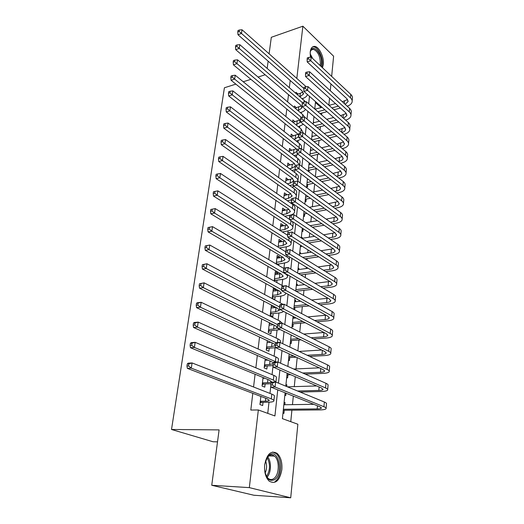 <?xml version="1.0" encoding="UTF-8"?>
<svg xmlns="http://www.w3.org/2000/svg" width="524" height="524" viewBox="0 0 524 524"><rect width="100%" height="100%" fill="white"/><g stroke="black" fill="none" stroke-linecap="round" stroke-linejoin="round"><path stroke-width="0.79" d="M264.679 464.795C266.886 453.895 271.046 450.096 277.144 453.398C280.779 456.908 282.351 462.338 281.846 469.681C279.724 480.809 275.486 484.615 269.139 481.098C265.609 477.475 264.122 472.039 264.679 464.795M310.424 57.208L310.221 51.987C310.752 48.188 312.206 46.328 314.583 46.407C319.123 46.564 324.264 57.247 323.334 64.413L322.476 67.747M217.512 441.843L213.045 441.758L171.518 429.477L224.41 87.777L235.859 84.122M269.107 53.808L271.308 37.296L302.879 26.2L333.618 56.219L331.659 76.386M330.926 83.925L330.271 90.678M329.537 98.191L328.856 105.2M290.755 421.669L291.907 410.181M292.464 404.633L293.322 396.118M294.278 386.627L295.274 376.691M296.053 368.922L297.193 357.61M297.874 350.864L298.962 340.024M299.761 332.052L300.652 323.19M301.621 313.568L302.315 306.625M303.448 295.418L303.959 290.322M304.529 284.611L296.302 285.606M305.237 277.576L305.571 274.275M306.147 268.543L306.291 267.129M306.998 260.048L307.156 258.483M307.739 252.732L308.014 249.948M309.304 237.162L309.717 233.069M310.843 221.835L311.38 216.464M312.363 206.738L313.024 200.135M313.856 191.876L314.636 184.075M315.376 176.745L316.188 168.636M316.968 160.901L317.616 154.436M318.533 145.318L319.024 140.445M320.079 129.991L320.413 126.657M321.592 114.907L321.775 113.066M285.095 392.817L282.397 418.65L297.861 424.237L290.715 497.8L249.326 487.628L258.339 409.971L274.923 415.958L277.746 389.869M249.326 487.628L211.742 485.276L253.898 495.246L290.715 497.8M260.867 396.426L259.93 404.541L262.681 405.556L263.048 402.314M263.055 377.516L262.066 386.07L264.784 387.151L265.144 383.968M265.203 358.933L264.162 367.92L266.847 369.06L267.207 365.929M267.312 340.672L266.225 350.071L268.884 351.27L269.238 348.191M269.388 322.725L268.255 332.517L270.882 333.781L271.229 330.749M271.425 305.079L270.246 315.258L272.847 316.575L273.187 313.594M275.788 290.827L275.925 289.628L273.377 288.233L272.211 298.28L274.779 299.649L275.12 296.722M277.694 274.203L277.812 273.142L275.283 271.694L274.203 281.074M279.561 257.847L279.665 256.917L277.17 255.417L276.181 263.972M281.401 241.754L281.493 240.955L279.017 239.409L278.126 247.145M283.209 225.916L283.288 225.241L280.838 223.65L280.039 230.606M284.991 210.327L285.056 209.77L282.632 208.133L281.919 214.329M286.746 194.98L286.792 194.542L284.401 192.865L283.766 198.321M288.469 179.87L286.137 177.833L285.587 182.575M290.172 164.995L287.853 163.023L287.381 167.077M291.848 150.349L289.536 148.443L289.143 151.822M298.045 134.262L290.905 136.581L293.492 135.919L291.193 134.085L290.879 136.816M295.019 121.738L292.831 119.944L292.589 122.04M296.532 107.767L294.442 106.012L294.272 107.492M313.968 116.583L314.754 117.206M311.885 136.502L312.762 136.319M310.444 150.323L311.315 150.25M308.977 164.353L309.841 164.385M309.055 171.944L309.239 170.176M306.664 186.446L307.483 187.042L307.745 184.513M305.138 201.046L305.964 201.635L306.232 199.068M303.593 215.875L304.424 216.445L304.693 213.838M302.014 230.92L302.859 231.477L303.134 228.831M301.307 237.706L302.224 237.555L302.145 238.328M300.422 246.208L301.267 246.745L301.379 245.723M299.702 253.059L300.625 252.922L300.534 253.806M298.071 268.648L299.007 268.517L298.903 269.526M296.42 284.48L297.357 284.362L297.239 285.495M296.604 291.567L296.649 291.174M294.737 300.56L295.68 300.455L295.549 301.713M294.698 309.881L294.96 307.378M293.034 316.896L293.938 316.81M292.051 326.295L292.942 326.747L293.25 323.839M293.833 318.199L293.977 316.837M290.296 343.082L291.2 343.521L291.508 340.561M288.508 360.152L289.425 360.564L289.739 357.565M286.7 377.496L287.624 377.889L287.938 374.837M285.921 384.93L286.89 384.898L286.726 386.535M284.853 395.129L285.79 395.502L286.032 393.197M321.14 107.544L315.435 102.547M314.806 108.54L315.461 109.103M313.404 121.987L314.138 122.609M311.977 135.631L312.769 136.279M310.529 149.478L311.328 150.113M309.062 163.527L309.867 164.15M301.379 237.005L302.224 237.555M299.774 252.385L300.625 252.922M298.143 268L299.007 268.517M296.486 283.864L297.357 284.362M294.802 299.977L295.68 300.455M285.966 384.518L286.89 384.898M284.106 402.268L285.049 402.629L284.827 404.744M282.98 413.056L283.929 413.41L284.257 410.253M290.198 80.48L289.359 87.495M288.508 94.661L287.637 101.918M286.785 109.058L285.888 116.57M285.036 123.677L284.106 131.452M283.261 138.532L282.298 146.576M281.46 153.624L280.464 161.942M279.626 168.957L278.598 177.564M277.759 184.54L276.698 193.435M275.866 200.378L274.773 209.574M273.947 216.478L272.808 225.982M271.989 232.839L270.816 242.664M269.998 249.483L268.786 259.635M267.98 266.402L266.723 276.895M265.923 283.608L264.627 294.449M263.827 301.117L262.491 312.311M261.699 318.919L260.317 330.493M259.531 337.043L258.103 348.991M257.33 355.482L255.856 367.822M255.09 374.247L253.564 386.994M252.804 393.347L250.806 410.05L258.339 409.971M267.751 413.364L268.995 402.203M269.978 393.419L270.849 385.585M272.067 374.634L273.076 365.621L265.74 366.001L264.299 366.748M274.131 356.176L275.067 347.792M276.155 338.039L277.019 330.258M278.139 320.21L278.945 313.018M280.098 302.682L280.831 296.06M282.017 285.449L282.698 279.377M283.936 268.262L284.525 262.963M285.927 250.374L286.327 246.811M214.958 191.411L213.471 191.738L213.203 193.5L214.696 193.173L214.958 191.411L217.879 190.86L287.611 235.269M287.892 232.794L288.102 230.914M289.392 219.307L289.543 217.958M291.167 203.436L291.442 200.941M292.903 187.815L293.25 184.71M294.619 172.448L294.92 169.789M296.309 157.318L296.558 155.084M297.966 142.423L298.169 140.609M299.604 127.764L299.761 126.356M301.215 113.328L301.326 112.313M302.8 99.108L302.872 98.473M298.018 94.006L296.027 92.283L295.929 93.167M295.104 100.281L297.35 102.193M280.609 248.671L280.72 247.708M278.689 265.439L278.879 263.782M276.744 282.495L277.013 280.117M273.862 307.726L274.006 306.429M271.897 324.906L271.995 324.015M269.899 342.375L269.952 341.903M211.742 485.276L219.104 429.89L171.518 429.477M296.82 78.41L302.879 26.2M267.181 68.323L268.131 61.151M265.177 74.775L258.044 77.048M250.898 79.327L243.241 81.77M278.473 383.142L279.888 370.049M280.622 363.237L281.991 350.589M282.737 343.705L284.054 331.476M284.807 324.526L286.084 312.717M286.844 305.695L288.076 294.285M288.842 287.198L290.034 276.187M290.807 269.035L291.953 258.398M292.733 251.193L293.846 240.922M294.626 233.665L295.7 223.748M296.492 216.438L297.527 206.862M298.32 199.506L299.322 190.271M300.121 182.863L301.084 173.948M301.889 166.501L302.82 157.901M303.625 150.414L304.523 142.122M305.335 134.596L306.199 126.598M307.018 119.033L307.85 111.33M308.675 103.732L309.474 96.305M315.533 101.617L314.76 108.992M313.974 116.544L313.169 124.195M312.389 131.707L311.557 139.646M310.778 147.126L309.913 155.359M309.14 162.794L308.243 171.328M307.47 178.723L306.547 187.572M305.78 194.921L304.824 204.085M304.058 211.388L303.069 220.886M302.309 228.143L301.28 237.981M300.527 245.18L299.459 255.371M298.713 262.517L297.612 273.063M296.872 280.15L295.733 291.075M294.992 298.104L293.813 309.409M293.086 316.372L291.861 328.076M291.141 334.967L289.877 347.078M289.163 353.903L287.853 366.433M287.145 373.18L285.79 386.155M284.067 402.648L285.049 402.629M289.255 150.873L291.855 150.237M287.578 165.388L290.198 164.778M285.875 180.118L288.508 179.549M284.146 195.085L286.792 194.542M282.384 210.281L285.056 209.77M280.602 225.713L283.288 225.241M278.788 241.394L281.493 240.955M276.947 257.323L279.665 256.917M275.074 273.508L277.812 273.142M273.174 289.962L275.925 289.628M271.242 306.678L273.947 306.396M269.277 323.675L271 323.518M267.279 340.947L267.823 340.908M297.18 94.248L300.304 93.338L302.977 91.897M300.049 96.73L303.357 94.143L302.093 90.901L237.981 34.741L237.772 31.997L239.173 31.486L239.396 30.006L237.994 30.516L237.772 31.997M239.396 30.006L242.036 29.763L306.258 86.814M242.036 29.763L241.479 33.464L303.887 88.51M307.411 94.497L307.346 94.746C306.717 96.508 305.034 97.811 302.283 98.663M239.173 31.486L241.479 33.464L237.981 34.741M340.443 108.036L333.991 109.771M326.983 111.664L320.02 113.544M315.029 109.228L322.011 107.309M329.052 105.376L335.53 103.595M342.329 101.728L347.582 99.501M317.898 111.71L324.873 109.817M331.902 107.905L338.36 106.149M345.113 104.276L348.041 101.708L346.967 98.813L307.188 61.904L307.143 59.317L308.584 58.852L308.747 57.398L307.306 57.863L307.143 59.317M308.747 57.398L311.184 57.123L350.766 94.366C352.213 95.768 352.744 97.215 352.351 98.709L352.167 100.857M311.184 57.123L310.791 60.758L350.471 97.844C351.918 99.239 352.449 100.68 352.056 102.16C351.499 103.909 349.881 105.245 347.196 106.182M308.584 58.852L310.791 60.758L307.188 61.904M310.175 52.524L310.221 52.276C311.911 42.103 322.849 53.71 321.435 63.915L320.911 66.273M320.046 65.461L320.38 63.725C320.243 56.12 317.904 51.319 313.372 49.315C312.049 49.217 311.046 49.97 310.378 51.588M321.775 67.085L322.26 64.694C323.19 57.581 318.075 46.983 313.562 46.826L312.625 46.872M264.751 464.199L267.613 456.725L269.65 454.786C278.657 448.426 283.792 473.971 274.648 479.637C269.454 481.916 266.094 478.569 264.581 469.602M265.982 475.464L268.026 478.248C269.867 479.794 271.76 479.938 273.705 478.674C279.371 475.242 279.836 460.059 274.458 456.09C272.722 454.701 270.928 454.563 269.074 455.684L266.506 458.507M265.53 460.865C267.057 464.971 266.932 469.019 265.151 473.008M275.021 481.471C282.05 477.161 282.574 458.343 275.912 453.45L272.618 452.035M298.091 110.702L301.804 108.082L300.521 104.898L235.715 49.662L235.499 46.931L236.907 46.433L237.136 44.926L235.728 45.431L235.499 46.931M295.084 108.173L301.366 105.809M305.525 109.346C304.68 110.78 303.042 111.841 300.606 112.529L300.35 112.601M237.136 44.926L239.796 44.664L305.564 101.787M239.796 44.664L239.232 48.424L302.322 102.566M236.907 46.433L239.232 48.424L235.715 49.662M296.073 124.882L300.226 122.223L298.922 119.112L233.409 64.838L233.187 62.12L234.608 61.636L234.837 60.103L233.422 60.588L233.187 62.12M292.916 122.302L299.721 119.93M303.383 124.273L298.353 126.743M234.837 60.103L237.529 59.815L302.741 114.605L304.588 117.035M237.529 59.815L236.953 63.64L301.575 117.553M234.608 61.636L236.953 63.64L233.409 64.838M293.99 139.279L295.136 138.991L298.621 136.587L298.726 136.063M300.992 139.292L296.296 141.1M298.621 136.587L298.719 135.729L297.305 133.541L231.071 80.27L230.842 77.565L232.263 77.1L232.499 75.541L231.077 76.006L230.842 77.565M232.499 75.541L235.217 75.22L301.143 129.022L303.245 132.893M235.217 75.22L234.634 79.111L301.058 132.926M232.263 77.1L234.634 79.111L231.071 80.27M291.835 153.892L293.492 153.493L296.938 151.318M289.241 150.984L296.329 148.823M298.32 154.423L294.167 155.674M297.023 150.008L295.654 148.2L228.687 95.964L228.451 93.272L229.885 92.827L230.128 91.242L228.693 91.693L228.451 93.272M230.128 91.242L232.866 90.888L299.525 143.655C301.32 145.128 301.981 146.609 301.51 148.109L301.444 148.698M232.866 90.888L232.276 94.851L300.403 148.626M229.885 92.827L232.276 94.851L228.687 95.964M338.687 121.941L331.784 123.723M324.579 125.583L317.118 127.509M313.313 122.826L319.45 121.214M326.688 119.308L333.618 117.487M340.593 115.653L346.312 113.426M314.976 125.714L322.45 123.769M329.668 121.889L336.585 120.094M343.534 118.267L346.829 115.653L345.742 112.817L305.558 76.537L305.512 73.963L306.959 73.517L307.123 72.037L305.675 72.489L305.512 73.963M307.123 72.037L309.586 71.736L349.567 108.357C351.028 109.732 351.565 111.147 351.172 112.608L350.982 114.841M309.586 71.736L309.18 75.43L349.266 111.887C350.726 113.256 351.263 114.664 350.877 116.112C350.281 117.9 348.539 119.243 345.63 120.14M306.959 73.517L309.18 75.43L305.558 76.537M336.866 136.05L329.472 137.871M322.057 139.698L314.046 141.67M311.878 136.541L316.758 135.316M324.199 133.45L331.627 131.583M338.792 129.782L345.008 127.561M311.885 139.915L319.909 137.923M327.336 136.076L334.744 134.242M341.897 132.461C343.947 131.891 345.185 131.013 345.598 129.808L344.497 127.031L303.9 91.412L303.848 88.851L305.309 88.418L305.479 86.918L304.018 87.351L303.848 88.851M305.479 86.918L307.961 86.591L348.349 122.557C349.822 123.906 350.366 125.295 349.973 126.716L349.777 129.035M307.961 86.591L307.549 90.338L348.041 126.14C349.515 127.483 350.065 128.865 349.672 130.28C349.043 132.107 347.157 133.443 344.006 134.295M305.309 88.418L307.549 90.338L303.9 91.412M303.802 102.036L302.335 102.455L302.165 103.981L303.632 103.562L303.802 102.036L306.311 101.682L305.892 105.494L346.796 140.615C348.29 141.932 348.84 143.275 348.453 144.657C347.805 146.471 345.86 147.775 342.604 148.58L342.316 148.652M334.974 150.368L327.035 152.229M319.391 154.017L310.778 156.034M310.424 150.46L313.909 149.628M321.579 147.794L329.55 145.888M336.925 144.126L343.685 141.906M310.057 153.971L317.223 152.281M324.873 150.473L332.825 148.593M340.181 146.858L340.469 146.792C342.624 146.255 343.921 145.384 344.347 144.185L343.227 141.467L302.217 106.529L302.165 103.981M306.311 101.682L347.111 136.974C348.598 138.297 349.148 139.653 348.761 141.041L348.558 143.445M303.632 103.562L305.892 105.494L302.217 106.529M302.099 117.409L300.619 117.808L300.449 119.361L301.929 118.961L302.099 117.409L304.627 117.029L304.202 120.906L345.532 155.307C347.039 156.597 347.602 157.914 347.216 159.257C346.567 161.019 344.609 162.283 341.34 163.056L340.567 163.226M332.995 164.903L324.467 166.796M316.575 168.551L308.348 170.379M308.95 164.588L310.889 164.15M318.808 162.348L327.376 160.403M334.974 158.68L342.323 156.48M308.577 168.152L314.38 166.848M322.286 165.08L330.827 163.167M338.406 161.471L339.185 161.3C341.353 160.783 342.65 159.944 343.076 158.779L341.943 156.126L300.501 121.895L300.449 119.361M304.627 117.029L345.853 151.613C347.353 152.91 347.916 154.233 347.53 155.582L347.314 158.078M301.929 118.961L304.202 120.906L300.501 121.895M289.602 168.728L291.829 168.224L295.209 166.272M287.552 165.597L294.573 163.599M295.339 169.658L291.96 170.47M295.451 165.407L293.984 163.082L226.263 111.926L226.021 109.254L227.462 108.828L227.704 107.21L226.263 107.643L226.021 109.254M227.704 107.21L230.475 106.831L297.881 158.523C299.695 159.958 300.37 161.405 299.898 162.866L299.682 164.824M230.475 106.831L229.872 110.859L297.462 162.276L299.433 164.634L341.962 196.932C343.508 198.138 344.091 199.356 343.711 200.587L343.475 203.358M227.462 108.828L229.872 110.859L226.263 111.926M300.363 133.037L298.877 133.423L298.7 134.995L300.193 134.616L300.363 133.037L302.918 132.631L302.486 136.567L344.255 170.241C345.774 171.499 346.344 172.782 345.958 174.079C345.316 175.789 343.344 177.014 340.05 177.747L338.74 178.016M330.932 179.653L321.743 181.579M313.588 183.289L306.848 184.703M315.867 177.119L325.09 175.14M332.93 173.457L340.928 171.269M307.071 182.542L311.367 181.632M319.542 179.902L328.738 177.957M336.559 176.306L337.875 176.025C340.056 175.54 341.36 174.728 341.786 173.595L340.639 171.014L298.765 137.517L298.7 134.995M302.918 132.631L344.576 166.481C346.095 167.752 346.659 169.042 346.272 170.352L346.056 172.933M300.193 134.616L302.486 136.567L298.765 137.517M287.283 183.786L290.132 183.177L293.669 181.016L292.281 178.206L223.794 128.17L223.545 125.518L224.999 125.105L225.248 123.468L223.794 123.88L223.545 125.518M285.835 180.446L292.778 178.612M293.322 184.697L289.661 185.489M225.248 123.468L228.045 123.055L296.211 173.627C298.045 175.029 298.726 176.437 298.254 177.852L297.973 180.453M228.045 123.055L227.429 127.155L295.785 177.439C297.462 178.697 298.176 179.974 297.946 181.271M224.999 125.105L227.429 127.155L223.794 128.17M298.601 148.934L297.108 149.294L296.925 150.899L298.425 150.539L298.601 148.934L301.182 148.495L300.743 152.497L342.951 185.398C344.491 186.629 345.067 187.88 344.681 189.138C344.039 190.795 342.054 191.967 338.74 192.662L336.834 193.035M328.764 194.627L318.854 196.579M310.398 198.242L305.328 199.244M312.736 192.098L322.692 190.088M330.795 188.45L339.5 186.289M305.544 197.148L308.151 196.631M316.62 194.948L326.55 192.976M334.633 191.365L336.546 190.985C338.74 190.52 340.05 189.74 340.476 188.647L339.31 186.138L296.997 153.401L296.925 150.899M301.182 148.495L343.279 181.586C344.812 182.824 345.388 184.081 345.002 185.352L344.779 188.024M298.425 150.539L300.743 152.497L296.997 153.401M284.866 199.081L288.41 198.373L291.966 196.297L290.551 193.566L221.285 144.703L221.03 142.063L222.49 141.67L222.746 140L221.279 140.393L221.03 142.063M284.093 195.518L290.938 193.854M291.462 199.899L287.27 200.744M222.746 140L225.569 139.561L294.514 188.968C296.368 190.336 297.062 191.705 296.591 193.074L296.296 195.773M225.569 139.561L224.947 143.727L294.082 192.845C295.942 194.201 296.636 195.563 296.171 196.919L295.674 197.744M222.49 141.67L224.947 143.727L221.285 144.703M296.813 165.093L295.307 165.44L295.123 167.071L296.63 166.724L296.813 165.093L299.42 164.628L298.968 168.702L341.628 200.803C343.181 202.002 343.77 203.214 343.384 204.432C342.742 206.037 340.751 207.163 337.41 207.812L334.843 208.283M326.485 209.823L315.762 211.801M306.979 213.412L303.782 214.002M309.383 207.301L320.151 205.264M328.548 203.679L338.026 201.543M303.999 211.978L304.713 211.84M313.509 210.209L324.245 208.211M332.616 206.659L335.19 206.181C337.404 205.742 338.72 204.995 339.146 203.934L337.96 201.498L295.195 169.553L295.123 167.071M296.63 166.724L298.968 168.702L295.195 169.553M282.338 214.611L286.667 213.805L290.231 211.82L288.803 209.168L218.737 161.523L218.462 158.903L219.936 158.536L220.191 156.833L218.724 157.207L218.462 158.903M282.325 210.831L289.038 209.345M220.191 156.833L223.054 156.355L222.412 160.599L292.353 208.493C294.233 209.816 294.94 211.133 294.475 212.443C293.853 213.858 292.051 214.853 289.091 215.429L284.768 216.229M223.054 156.355L292.785 204.557C294.658 205.893 295.366 207.216 294.901 208.539L294.593 211.336M219.936 158.536L222.412 160.599L218.737 161.523M294.992 181.533L293.473 181.861L293.289 183.518L294.809 183.19L294.992 181.533L297.619 181.035L297.167 185.182L340.286 216.458C341.851 217.624 342.447 218.796 342.067 219.969C341.425 221.514 339.421 222.589 336.061 223.204L332.747 223.768M324.074 225.255L312.448 227.239M303.304 228.805L302.217 228.988M305.78 222.726L317.459 220.669M326.177 219.137L336.506 217.041M310.169 225.693L321.808 223.683M330.5 222.183L333.821 221.613C336.048 221.2 337.371 220.486 337.797 219.464L336.591 217.106L293.361 185.981L293.289 183.518M297.619 181.035L340.62 212.521C342.185 213.694 342.781 214.879 342.395 216.065L342.152 218.934M294.809 183.19L297.167 185.182L293.361 185.981M280.071 230.318L284.892 229.479L288.475 227.593L287.014 225.032L216.137 178.645L215.855 176.044L217.336 175.697L217.598 173.968L216.117 174.322L215.855 176.044M280.523 226.388L287.08 225.071M217.598 173.968L220.486 173.457L219.838 177.78L290.591 224.396C292.49 225.687 293.211 226.958 292.752 228.215C292.13 229.578 290.322 230.521 287.342 231.064L282.148 231.955M220.486 173.457L289.602 219.445M292.458 221.593L293.185 224.246L292.864 227.154M217.336 175.697L219.838 177.78L216.137 178.645M291.606 198.563L291.423 200.253L292.949 199.945L293.139 198.255L291.606 198.563L295.791 197.725L295.333 201.943L338.917 232.361C340.502 233.494 341.111 234.628 340.731 235.754C340.089 237.241 338.072 238.263 334.692 238.833L330.539 239.488M321.513 240.909L308.872 242.907M301.883 238.368L314.583 236.304M323.655 234.831L334.934 232.774M306.56 241.407L319.221 239.389M328.266 237.948L332.426 237.287C334.666 236.907 336.002 236.226 336.428 235.243L335.203 232.964L291.501 202.69L291.423 200.253M293.139 198.255L295.791 197.725L339.264 228.359C340.842 229.505 341.445 230.645 341.065 231.785L340.81 234.759M292.949 199.945L295.333 201.943L291.501 202.69M278.237 246.182L283.084 245.409L286.687 243.621L285.207 241.145L213.491 196.074L213.203 193.5M278.696 242.193L285.049 241.047M217.879 190.86L217.218 195.262L288.803 240.562C290.722 241.813 291.455 243.038 290.997 244.243C290.375 245.546 288.567 246.444 285.56 246.948L279.384 247.918M291.58 239.481L291.108 243.228M214.696 193.173L217.218 195.262L213.491 196.074M289.713 215.561L289.523 217.277L291.062 216.988L291.252 215.272L289.713 215.561L293.931 214.702L293.466 218.999L337.528 248.52C339.133 249.621 339.749 250.714 339.369 251.795C338.727 253.216 336.703 254.192 333.297 254.716L328.201 255.45M318.775 256.806L304.981 258.791M299.61 253.944L311.498 252.168M320.976 250.76L333.31 248.756M302.649 257.343L316.463 255.332M325.908 253.957L331.011 253.216C333.264 252.863 334.607 252.214 335.033 251.278L333.788 249.077L289.608 219.694L289.523 217.277M291.252 215.272L293.931 214.702L337.882 244.453C339.48 245.566 340.089 246.666 339.709 247.76L339.447 250.839M291.062 216.988L293.466 218.999L289.608 219.694M276.371 262.301L281.25 261.6L284.866 259.904L283.366 257.526L210.799 213.825L210.497 211.27L211.997 210.969L212.272 209.174L210.772 209.482L210.497 211.27M276.842 258.247L282.947 257.277M212.272 209.174L215.22 208.591L214.545 213.072L286.988 256.989C288.927 258.201 289.674 259.387 289.215 260.539C288.6 261.777 286.779 262.629 283.753 263.087L276.829 264.351M215.22 208.591L285.672 251.775M211.997 210.969L214.545 213.072L210.799 213.825M276.259 263.277L277.471 263.985M287.781 232.853L287.584 234.595L289.143 234.333L289.333 232.591L287.781 232.853L292.045 231.988L291.567 236.35L336.12 264.947C337.738 266.015 338.36 267.063 337.987 268.098C337.345 269.454 335.314 270.371 331.882 270.849L325.712 271.655M315.841 272.938L300.73 274.91M297.966 269.65L308.171 268.268M318.094 266.932L331.62 264.987M298.366 273.508L313.503 271.517M323.387 270.214L329.57 269.401C331.843 269.074 333.192 268.465 333.611 267.574L332.354 265.458L287.683 236.999L287.584 234.595M289.333 232.591L292.045 231.988L336.474 260.814C338.091 261.889 338.707 262.95 338.334 263.998L338.065 267.181M289.143 234.333L291.567 236.35L287.683 236.999M274.478 278.689L279.39 278.048L283.026 276.462L281.493 274.183L208.054 231.896L207.746 229.368L209.253 229.086L209.534 227.259L208.021 227.547L207.746 229.368M274.956 274.569L280.759 273.757M208.021 227.547L212.515 226.637L211.827 231.202L285.135 273.698C287.1 274.864 287.859 275.997 287.407 277.098C286.792 278.277 284.964 279.076 281.919 279.488L275.591 280.301L274.216 281.08M209.534 227.259L212.515 226.637L283.812 268.445M209.253 229.086L211.827 231.202L208.054 231.896M274.373 279.613L275.591 280.301M285.816 250.452L285.619 252.227L287.185 251.985L287.381 250.21L285.816 250.452L290.119 249.568L289.628 254.016L334.685 281.643C336.323 282.678 336.952 283.681 336.578 284.67C335.943 285.953 333.899 286.818 330.447 287.25L323.039 288.108M312.664 289.313L296.034 291.246M314.983 283.346L329.858 281.473M295.883 289.634L310.293 287.938M320.688 286.72L328.109 285.849C330.395 285.554 331.751 284.984 332.17 284.132L330.893 282.102L285.718 254.605L285.619 252.227M287.381 250.21L290.119 249.568L335.046 277.445C336.677 278.486 337.305 279.502 336.932 280.497L336.657 283.792M287.185 251.985L289.628 254.016L285.718 254.605M283.818 268.36L283.615 270.174L285.194 269.958L285.397 268.144L283.818 268.36L284.224 268.013L288.154 267.469L287.663 271.995L333.231 298.621C334.882 299.617 335.524 300.579 335.15 301.51C334.515 302.728 332.458 303.527 328.987 303.913L320.151 304.811M309.193 305.924L294.016 307.47M294.606 301.817L300.579 301.182M311.597 300.003L328.011 298.215M294.18 305.911L306.802 304.608M317.773 303.475L326.622 302.564C328.921 302.302 330.284 301.772 330.709 300.966L329.406 299.027L283.726 272.526L283.615 270.174M285.397 268.144L288.154 267.469L333.598 294.35C335.249 295.353 335.884 296.329 335.511 297.272L335.222 300.678M285.194 269.958L287.663 271.995L283.726 272.526M281.781 286.602L281.578 288.442L283.163 288.252L283.373 286.405L281.781 286.602L282.2 286.176L286.163 285.691L285.659 290.303L331.744 315.887C333.421 316.837 334.07 317.754 333.696 318.631C333.061 319.778 330.998 320.518 327.5 320.852L317 321.769M305.368 322.784L292.294 323.917M292.883 318.284L296.178 317.983M307.876 316.902L326.052 315.219M292.451 322.443L302.944 321.513M314.597 320.485L325.109 319.555C327.428 319.332 328.797 318.841 329.216 318.081L327.9 316.241L281.689 290.768L281.578 288.442M283.373 286.405L286.163 285.691L332.118 311.544C333.788 312.507 334.436 313.431 334.063 314.328L333.768 317.845M283.163 288.252L285.659 290.303L281.689 290.768M272.552 295.339L277.497 294.776L281.146 293.289L279.587 291.115L205.257 250.308L204.943 247.806L206.463 247.551L206.744 245.684L205.225 245.946L204.943 247.806M273.037 291.154L278.473 290.499M285.639 292.942L285.567 293.931C284.951 295.045 283.117 295.791 280.052 296.158L273.685 296.879L272.284 297.665M205.225 245.946L209.757 245.029L283.117 286.065M206.744 245.684L209.757 245.029L209.056 249.673L281.643 289.785M206.463 247.551L209.056 249.673L205.257 250.308M272.454 296.217L273.685 296.879M270.594 312.271L275.572 311.773L279.24 310.404L277.654 308.328L202.415 269.061L202.081 266.585L203.613 266.356L203.902 264.456L202.369 264.692L202.081 266.585M271.085 308.014L276.063 307.496L275.572 311.773M283.484 311.361C282.665 312.238 280.89 312.821 278.159 313.103L271.746 313.732L270.338 314.511M202.369 264.692L206.947 263.755L283.039 304.365M203.902 264.456L206.947 263.755L206.24 268.498L279.508 306.985M203.613 266.356L206.24 268.498L202.415 269.061M270.502 313.097L271.746 313.732M268.609 329.478L273.613 329.059L277.294 327.801L275.683 325.836L199.513 288.174L199.172 285.724L200.712 285.521L201.006 283.589L199.467 283.792L199.172 285.724M269.107 325.149L273.515 324.762M280.183 329.576L269.781 330.867L268.353 331.633M199.467 283.792L204.085 282.842L279.895 321.094L282.364 323.295M201.006 283.589L204.085 282.842L203.364 287.669L277.543 324.592M200.712 285.521L203.364 287.669L199.513 288.174M268.517 330.258L269.781 330.867M279.711 305.171L279.502 307.044L281.1 306.881L281.309 305.001L279.711 305.171L280.144 304.667L284.132 304.248L283.615 308.937L330.238 333.441C331.928 334.351 332.589 335.222 332.223 336.041C331.587 337.115 329.511 337.79 325.987 338.072L313.522 338.976M301.103 339.873L290.551 340.633M303.737 334.05L323.97 332.485L323.577 336.834C325.908 336.644 327.284 336.192 327.703 335.484L326.367 333.736L279.62 309.343L279.502 307.044M290.696 339.251L298.654 338.661M311.092 337.751L323.577 336.834M281.309 305.001L284.132 304.248L330.618 329.026C332.308 329.95 332.963 330.827 332.596 331.666L332.288 335.301M281.1 306.881L283.615 308.937L279.62 309.343M266.585 346.98L271.622 346.633L275.257 345.598M267.089 342.578L270.816 342.31M275.768 347.713L267.777 348.29L266.343 349.043M275.29 344.812L273.685 343.646L196.552 307.647L196.205 305.223L197.758 305.047L198.052 303.082L196.507 303.258L196.205 305.223M196.507 303.258L197.299 302.741L201.17 302.289L277.923 338.884C279.973 339.886 280.779 340.823 280.347 341.694L280.255 342.526M198.052 303.082L201.17 302.289L200.43 307.215L275.925 342.676L279.954 342.388L327.539 364.894C329.262 365.726 329.943 366.505 329.576 367.226L329.249 371.116M197.758 305.047L200.43 307.215L196.552 307.647M266.5 347.707L267.777 348.29M277.602 324.081L277.386 325.987L278.997 325.849L279.213 323.937L277.602 324.081L278.048 323.498L282.063 323.144L281.539 327.919L328.705 351.303C330.415 352.167 331.089 352.986 330.723 353.746C330.087 354.741 327.998 355.357 324.454 355.586L309.638 356.425M296.276 357.191L288.776 357.617M299.066 351.427L321.729 350.019M288.907 356.327L293.794 356.038M307.175 355.265L322.011 354.401C324.363 354.244 325.745 353.838 326.164 353.183L324.801 351.539L277.517 328.26L277.386 325.987M279.213 323.937L282.063 323.144L329.092 346.809C330.795 347.687 331.463 348.512 331.096 349.292L330.782 353.058M278.997 325.849L281.539 327.919L277.517 328.26M264.528 364.776L269.598 364.514L273.187 363.656M265.046 360.296L267.941 360.132M273.299 362.903L271.648 361.763L193.539 327.493L193.179 325.103L194.738 324.959L195.046 322.948L193.487 323.098L193.179 325.103M193.487 323.098L194.299 322.496L198.196 322.116L275.925 356.982C277.995 357.938 278.814 358.816 278.382 359.615L278.106 362.123M195.046 322.948L198.196 322.116L197.443 327.133L276.443 362.064M194.738 324.959L197.443 327.133L193.539 327.493M264.45 365.444L265.74 366.001M277.072 343.227L275.454 343.338L275.238 345.283L276.855 345.172L277.072 343.227L279.954 342.388L279.423 347.255L327.146 369.466C328.876 370.285 329.557 371.051 329.196 371.758C328.561 372.675 326.465 373.219 322.889 373.389L305.223 374.123M290.715 374.726L286.969 374.876M293.715 369.027L319.319 367.841M287.093 373.684L288.2 373.638M302.728 373.016L320.426 372.263C322.791 372.145 324.186 371.785 324.598 371.182L323.216 369.643L275.369 347.523L275.238 345.283M276.855 345.172L279.423 347.255L275.369 347.523M275.454 343.338L275.906 342.676M262.432 382.874L267.541 382.697C269.637 382.612 270.882 382.317 271.275 381.806L269.578 380.195L190.474 347.726L190.094 345.375L191.666 345.257L191.981 343.207L190.409 343.325L190.094 345.375M262.956 378.321L264.83 378.249M270.941 383.764L263.67 384.013L262.216 384.747M190.409 343.325L191.247 342.631L195.17 342.329L273.888 375.4C275.984 376.304 276.816 377.116 276.39 377.85L275.952 381.839M191.981 343.207L195.17 342.329L194.397 347.445L273.371 380.051L276.004 382.127M191.666 345.257L194.397 347.445L190.474 347.726M262.36 383.489L263.67 384.013M273.266 362.962L273.043 364.94L274.674 364.861L274.897 362.87L273.266 362.962L273.731 362.208L277.805 361.992L277.268 366.951L325.561 387.943C327.31 388.723 328.004 389.43 327.638 390.072C327.015 390.911 324.9 391.382 321.304 391.494L300.101 392.037M287.453 386.836L316.692 385.939M297.573 391.002L318.808 390.432C321.192 390.354 322.594 390.039 323.007 389.489L321.598 388.061L273.181 367.154L273.043 364.94M274.897 362.87L277.805 361.992L325.961 383.293C327.703 384.085 328.391 384.806 328.031 385.468L327.69 389.489M274.674 364.861L277.268 366.951L273.181 367.154M260.304 401.286L265.445 401.194C267.554 401.142 268.805 400.893 269.198 400.441L267.469 398.947L187.337 368.359L186.95 366.04L188.535 365.955L188.85 363.866L187.271 363.951L186.95 366.04M260.841 396.655L261.417 396.642M187.271 363.951L188.129 363.165L192.079 362.936L191.293 368.149L271.288 398.869C273.417 399.707 274.268 400.447 273.849 401.096C273.259 401.777 271.367 402.157 268.183 402.222L261.561 402.34L260.101 403.061M188.85 363.866L192.079 362.936L271.812 394.133C273.934 394.985 274.786 395.744 274.36 396.406L273.908 400.526M188.535 365.955L191.293 368.149L187.337 368.359M260.238 401.843L261.561 402.34M271.032 382.952L270.81 384.97L272.454 384.917L272.677 382.893L271.032 382.952L271.517 382.114L275.624 381.97L275.067 387.02L323.943 406.748C325.712 407.482 326.419 408.131 326.059 408.713C325.437 409.46 323.308 409.86 319.686 409.912L283.274 410.266M283.851 404.757L313.778 404.318M283.379 409.27L317.164 408.916C319.568 408.877 320.976 408.609 321.389 408.117L319.954 406.801L270.954 387.144L270.81 384.97M272.677 382.893L275.624 381.97L324.349 402.019C326.111 402.76 326.819 403.428 326.459 404.024L326.105 408.183M272.454 384.917L275.067 387.02L270.954 387.144M300.304 93.338L299.931 96.632M305.859 86.434L305.806 86.873M344.53 101.125L344.314 103.549M350.766 94.366L350.471 97.844M310.129 53.743L312.749 58.596M311.341 57.273L310.182 55.171M267.666 456.902C271.609 461.461 271.288 472.89 267.043 477.187M266.519 476.427C270.26 470.27 270.456 463.995 267.096 457.603M298.739 107.145L298.346 110.63M304.306 100.412L304.136 101.99M297.154 121.168L296.754 124.705M302.741 114.605L302.433 117.356M295.543 135.395L295.136 138.991M301.143 129.022L300.743 132.657M293.905 149.844L293.492 153.493M299.525 143.655L299.119 147.355M343.305 114.939L343.05 117.835M349.567 108.357L349.266 111.887M342.054 128.963L341.759 132.343M348.349 122.557L348.041 126.14M340.79 143.196L340.469 146.792M347.111 136.974L346.796 140.615M339.506 157.652L339.185 161.3M345.853 151.613L345.532 155.307M292.248 164.516L291.829 168.224M297.881 158.523L297.462 162.276M338.203 172.324L337.875 176.025M344.576 166.481L344.255 170.241M290.558 179.418L290.132 183.177M296.211 173.627L295.785 177.439M336.88 187.225L336.546 190.985M343.279 181.586L342.951 185.398M288.842 194.548L288.41 198.373M294.514 188.968L294.082 192.845M335.53 202.356L335.19 206.181M341.962 196.932L341.628 200.803M287.106 209.921L286.667 213.805M292.785 204.557L292.353 208.493M334.168 217.729L333.821 221.613M340.62 212.521L340.286 216.458M285.338 225.536L284.892 229.479M291.01 220.63L290.591 224.396M332.779 233.344L332.426 237.287M339.264 228.359L338.917 232.361M283.536 241.407L283.084 245.409M289.097 237.903L288.803 240.562M331.365 249.208L331.011 253.216M337.882 244.453L337.528 248.52M281.716 257.526L281.25 261.6M287.152 255.476L286.988 256.989M329.93 265.327L329.57 269.401M336.474 260.814L336.12 264.947M279.862 273.914L279.39 278.048M285.174 273.364L285.135 273.698M328.476 281.709L328.109 285.849M335.046 277.445L334.685 281.643M326.996 298.359L326.622 302.564M333.598 294.35L333.231 298.621M325.489 315.284L325.109 319.555M332.118 311.544L331.744 315.887M277.975 290.565L277.497 294.776M281.827 303.606L281.729 304.503M274.072 325.037L273.613 329.059M279.895 321.094L279.646 323.354M330.618 329.026L330.238 333.441M272.048 342.879L271.622 346.633M277.923 338.884L277.517 342.558M322.371 350.34L322.011 354.401M329.092 346.809L328.705 351.303M269.991 361.036L269.598 364.514M275.925 356.982L275.414 361.56M320.76 368.503L320.426 372.263M327.539 364.894L327.146 369.466M267.902 379.507L267.541 382.697M273.888 375.4L273.371 380.051M319.116 386.987L318.808 390.432M325.961 383.293L325.561 387.943M265.773 398.299L265.445 401.194M271.812 394.133L271.288 398.869M317.446 405.792L317.164 408.916M324.349 402.019L323.943 406.748M277.144 453.398L275.794 453.358M303.462 93.22L303.357 94.143M348.119 100.837L348.041 101.708M311.459 49.944L313.372 49.315M268.747 455.906L274.458 456.09M267.188 457.478L267.613 456.725M301.903 107.178L301.804 108.082M300.324 121.339L300.226 122.223M346.901 114.802L346.829 115.653M345.67 128.976L345.598 129.808M344.419 143.373L344.347 144.185M343.148 157.986L343.076 158.779M341.858 172.828L341.786 173.595M293.754 180.23L293.669 181.016M340.541 187.9L340.476 188.647M292.051 195.531L291.966 196.297M339.211 203.214L339.146 203.934M290.316 211.08L290.231 211.82M337.856 218.77L337.797 219.464M288.554 226.879L288.475 227.593M336.487 234.575L336.428 235.243M286.759 242.933L286.687 243.621M335.085 250.636L335.033 251.278M284.945 259.256L284.866 259.904M289.608 256.97L289.327 259.557M333.664 266.952L333.611 267.574M283.091 275.84L283.026 276.462M287.656 274.805L287.506 276.161M332.223 283.543L332.17 284.132M330.755 300.409L330.709 300.966M329.262 317.551L329.216 318.081M281.211 292.7L281.146 293.289M279.299 309.841L279.24 310.404M277.353 327.277L277.294 327.801M327.749 334.987L327.703 335.484M326.203 352.718L326.164 353.183M324.638 370.75L324.598 371.182M271.321 381.393L271.275 381.806M323.039 389.096L323.007 389.489M269.238 400.061L269.198 400.441M321.415 407.764L321.389 408.117"/></g></svg>
